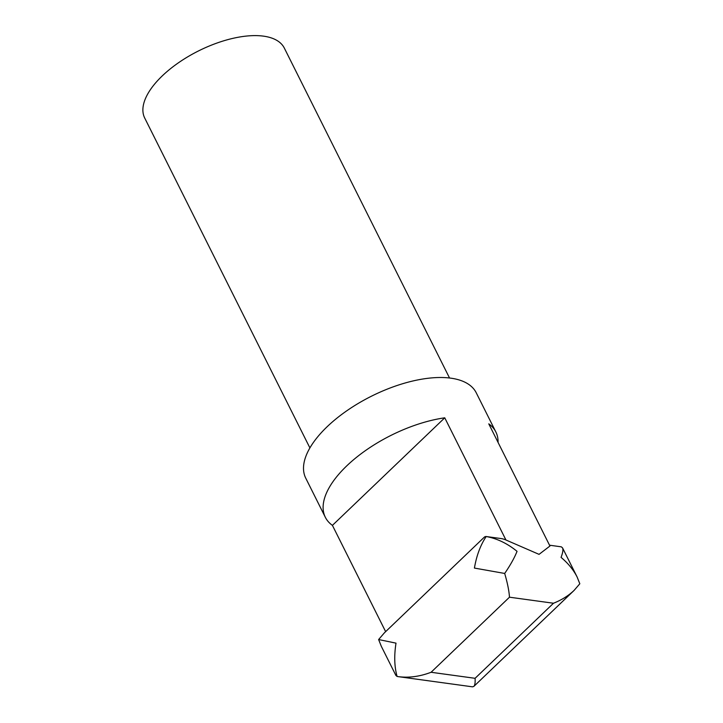 <?xml version="1.0" encoding="UTF-8"?>
<svg xmlns="http://www.w3.org/2000/svg" width="723" height="723" viewBox="0 0 723 723"><rect width="100%" height="100%" fill="white"/><g stroke="black" fill="none" stroke-linecap="round" stroke-linejoin="round"><path stroke-width="1.08" d="M449.534 378.002L284.338 48.107A78.075 35.906 153.4 0 0 263.524 36.15A78.075 35.906 153.4 0 0 178.807 62.54A78.075 35.906 153.4 0 0 144.708 118.03L309.905 447.917M495.833 431.92L476.231 392.77A95.337 43.841 153.4 0 0 450.818 378.165A95.337 43.841 153.4 0 0 347.374 410.384A95.337 43.841 153.4 0 0 305.739 478.147L325.341 517.297A95.337 43.841 -26.6 0 1 354.369 459.078A95.337 43.841 -26.6 0 1 444.753 417.813L505.937 539.991L539.051 554.36L549.941 546.028L488.766 423.85A95.337 43.841 -26.6 0 1 495.833 431.92A95.337 43.841 -26.6 0 1 498.066 442.422M385.639 631.649L332.417 525.368A95.337 43.841 -26.6 0 1 325.341 517.297M486.199 536.529C497.053 538.499 507.338 543.434 517.044 551.333C514.505 557.758 510.384 565.124 504.69 573.447L474.415 568.07C476.584 555.508 480.515 544.988 486.199 536.529L500.885 538.527A32.878 24.239 97.8 0 1 505.937 539.991M485.91 536.466L484.6 536.891L384.347 632.878L378.617 639.548L396.005 643.145C394.026 655.743 394.387 666.841 397.099 676.457L398.554 676.683C409.082 678.002 419.918 676.529 431.08 672.273L509.489 597.198C509.055 590.827 507.456 582.91 504.69 573.447M577.099 576.963L562.53 547.862C563.325 549.561 562.837 552.734 561.057 557.379C568.124 563.307 573.475 569.832 577.099 576.963L579.819 583.759L574.08 590.42C568.459 595.743 561.599 600.018 553.493 603.235L509.489 597.198M562.53 547.862L561.328 546.841L549.525 545.196M553.493 603.235L475.083 678.31C475.327 682.62 474.912 685.314 473.827 686.407L472.526 686.832L398.554 676.683M397.099 676.457L395.897 675.436L381.328 646.335L378.617 639.548M332.417 525.368L444.753 417.813M475.083 678.31L431.08 672.273M574.08 590.42L473.827 686.407"/></g></svg>

